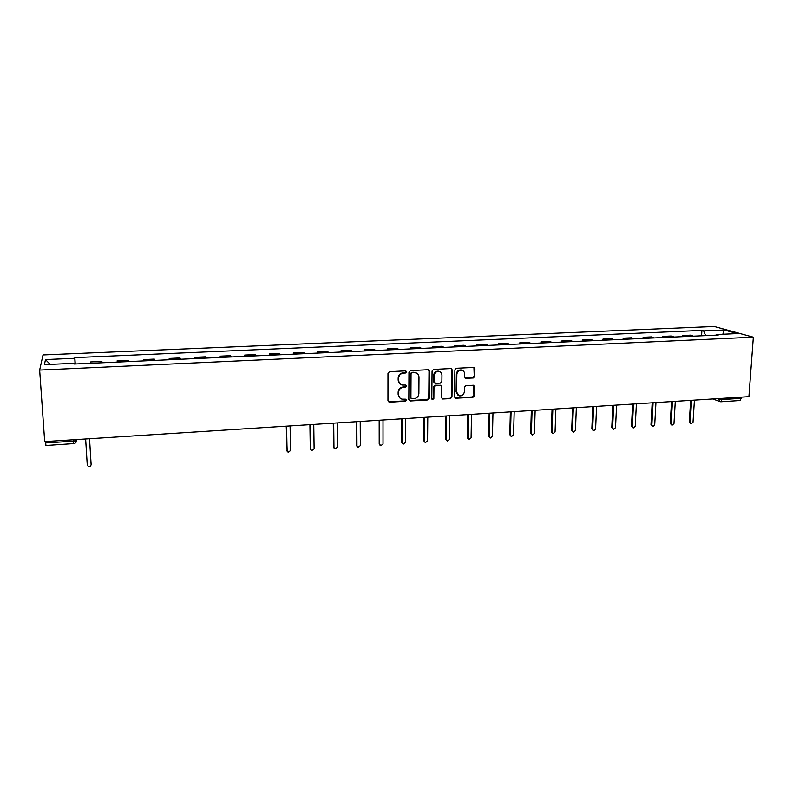 <?xml version="1.0" encoding="UTF-8"?>
<svg xmlns="http://www.w3.org/2000/svg" width="793" height="793" viewBox="0 0 793 793"><rect width="100%" height="100%" fill="white"/><g stroke="black" fill="none" stroke-linecap="round" stroke-linejoin="round"><path stroke-width="1.19" d="M406.531 371.877L405.491 370.856L389.502 371.669L387.985 373.285L387.965 400.782L389.472 402.21L405.362 401.268L406.412 400.148L405.679 399.186L401.932 399.147C399.811 398.473 398.681 396.986 398.562 394.706L398.562 392.426C398.859 389.452 400.465 387.747 403.369 387.291L405.421 387.172L406.472 386.052L405.719 385.071L402.061 385.041C399.89 384.387 398.73 382.88 398.592 380.541L398.601 378.251C398.899 375.267 400.505 373.553 403.419 373.106L405.481 372.997L406.531 371.877M400.247 384.139L398.165 380.234L398.175 377.944C398.473 374.96 400.078 373.255 402.993 372.809L405.045 372.7L405.857 370.906M388.292 401.704L404.936 400.931L405.788 399.216M400.088 398.175L398.136 394.369L398.136 392.099C398.433 389.135 400.039 387.43 402.933 386.974L404.985 386.855L405.828 385.101M473.312 377.974L474.779 376.397L474.918 368.824L473.837 367.417L456.381 368.269L454.895 369.855L454.518 396.877L455.549 398.245L472.965 397.273L474.422 395.707L474.591 386.627L473.54 385.249L465.897 385.626L464.43 387.202L464.351 391.712C463.885 394.676 462.23 396.054 459.375 395.846L456.609 392.158L456.867 374.385C457.313 371.461 458.939 370.073 461.754 370.222C463.588 370.727 464.549 371.986 464.639 373.979L464.589 376.943L465.66 378.33L473.312 377.974L472.787 377.666L474.254 376.1L473.936 367.446M753.35 337.174L748.919 396.649L44.686 441.602L39.65 370.073L753.35 337.174L714.206 326.478L43.02 354.937L39.65 370.073M429.489 371.154L428.022 369.716L410.467 370.609L408.97 372.204L408.831 399.553L410.308 400.98L427.764 399.95L429.241 398.354L429.489 371.154L428.587 369.796M433.563 369.429L450.9 368.547L452.347 369.984L451.97 397.025L450.503 398.601L442.742 398.998L441.701 397.63L441.83 386.667L440.383 385.239L435.466 385.517L433.979 387.103L433.87 398.532L432.542 399.622L431.808 398.661L432.076 371.025L433.563 369.429M741.544 397.115L740.028 400.524L720.946 401.764M45.964 445.408L45.607 442.97L73.263 441.195L76.604 440.442L76.852 439.55M45.508 441.552L45.607 442.97M101.99 362.768L90.66 363.283M90.65 362.837L90.63 361.945L101.9 361.439L101.96 362.332M117.235 362.084L117.166 360.756L117.344 362.084M128.525 361.578L128.288 360.26L117.166 360.756M143.414 360.904L143.345 359.586L143.672 360.894M154.704 360.399L154.318 359.1L143.345 359.586M169.246 359.744L169.187 358.436L169.652 359.725M180.536 359.239L180.011 357.95L169.187 358.436M194.741 358.595L194.691 357.296L195.286 358.575M206.041 358.089L205.377 356.82L194.691 357.296M219.909 357.465L219.859 356.176L220.603 357.435M231.209 356.959L230.416 355.7L219.859 356.176M244.75 356.344L244.71 355.066L245.582 356.315M256.05 355.839L255.128 354.6L244.71 355.066M269.273 355.244L269.243 353.965L270.244 355.205M280.583 354.739L279.532 353.509L269.243 353.965M293.489 354.154L293.469 352.885L294.59 354.104M304.799 353.648L303.63 352.429L293.469 352.885M317.408 353.083L317.388 351.814L318.627 353.024M328.708 352.568L327.42 351.368L317.388 351.814M341.02 352.013L341.01 350.764L342.358 351.953M352.31 351.507L350.912 350.318L341.01 350.764M364.334 350.972L364.334 349.723L365.801 350.902M375.634 350.456L374.108 349.287L364.334 349.723M387.361 349.931L387.371 348.692L388.947 349.862M398.661 349.426L397.025 348.256L387.371 348.692M410.11 348.91L410.12 347.671L411.815 348.831M421.4 348.405L419.666 347.245L410.12 347.671M432.581 347.899L432.591 346.67L434.395 347.82M443.862 347.393L442.018 346.254L432.591 346.67M454.776 346.898L454.795 345.679L456.699 346.809M466.056 346.392L464.113 345.262L454.795 345.679M476.712 345.917L476.732 344.697L478.734 345.817M487.982 345.401L485.931 344.291L476.732 344.697M498.381 344.935L498.4 343.736L500.502 344.846M509.641 344.43L507.49 343.329L498.4 343.736M519.782 343.974L519.821 342.774L522.012 343.875M531.042 343.468L528.802 342.378L519.821 342.774M540.945 343.022L540.975 341.833L543.264 342.913M552.186 342.517L549.856 341.436L540.975 341.833M561.85 342.08L561.89 340.901L564.269 341.971M573.081 341.575L570.663 340.504L561.89 340.901M582.508 341.149L582.558 339.969L585.026 341.04M593.729 340.643L591.221 339.582L582.558 339.969M602.928 340.237L602.977 339.057L605.535 340.118M614.139 339.731L611.552 338.68L602.977 339.057M623.11 339.325L623.169 338.155L625.806 339.206M634.321 338.819L631.644 337.778L623.169 338.155M643.064 338.423L643.123 337.273L645.849 338.304M654.255 337.927L651.499 336.896L643.123 337.273M662.789 337.54L662.849 336.391L665.654 337.412M673.971 337.035L671.136 336.014L662.849 336.391M682.287 336.658L682.357 335.518L685.241 336.529M693.459 336.163L690.544 335.152L682.357 335.518M74.562 364.007L74.492 363.293L44.438 364.641L45.479 359.566L74.81 358.287L75.057 363.987M705.601 335.617L703.659 330.889L701.914 330.394L74.849 357.613L74.81 358.287M703.659 330.889L724.247 329.987L737.351 333.585L716.416 334.527L715.96 335.152M74.492 363.293L74.443 364.017L718.24 335.042L716.416 334.527M75.246 363.977L74.849 357.613M701.567 335.796L701.914 330.394M45.479 359.566L50.167 364.384M722.82 334.24L724.247 329.987M409.178 400.515L427.298 399.613L428.785 398.027L429.023 370.866M412.102 372.66L411.052 373.781L410.923 397.769L411.656 398.74L414.105 398.641C416.989 398.185 418.575 396.48 418.882 393.536L418.991 377.171C418.863 374.792 417.693 373.285 415.473 372.651L411.656 372.363L410.605 373.483L411.052 373.781M411.111 398.383L410.487 397.442L410.605 373.483M416.751 373.136L414.263 372.551M411.656 372.363L413.817 372.254M442.078 398.611L450.008 398.274L451.485 396.698L451.395 368.616M440.948 385.329L434.99 385.2L433.513 386.786L433.87 398.532M432.007 399.276L433.394 398.205M441.959 375.238C441.86 373.255 440.888 371.996 439.044 371.471C436.19 371.302 434.534 372.7 434.098 375.654L434.029 381.968L435.486 383.406L440.402 383.128L441.889 381.542L441.959 375.238M439.946 371.788L438.569 371.183C435.714 371.015 434.068 372.403 433.622 375.357L434.098 375.654M434.435 382.999L433.563 381.661L433.622 375.357M465.025 378.003L472.787 377.666M462.547 370.48L461.248 369.934C458.433 369.786 456.818 371.164 456.371 374.088L456.867 374.385M458.017 395.201L456.114 391.841L456.371 374.088M454.895 397.868L472.44 396.946L473.907 395.38L473.659 385.279M85.644 438.985L87.25 464.876L88.172 466.284C89.847 466.79 90.838 466.225 91.116 464.599L89.54 438.737L91.116 464.202M286.58 426.158L287.086 450.82L288.127 452.288L290.575 450.573L290.089 425.94M287.205 451.415L286.243 426.178M310.291 424.651L310.668 449.165L311.718 450.632L314.117 448.917L313.76 424.424M310.826 449.829L310.281 448.66L309.914 424.671M333.704 423.155L333.962 447.52L335.013 448.997L337.372 447.282L337.134 422.937M334.15 448.253L333.546 447.024L333.288 423.175M356.83 421.926L356.969 445.904L358.02 447.381L360.339 445.666L360.22 421.46M357.187 446.687L356.513 445.408L356.374 422.173M379.678 420.796L379.698 444.308L380.749 445.775L383.029 444.07L383.019 420.003M379.936 445.141L379.213 443.822L379.183 420.885M402.239 419.398L402.16 442.722L403.201 444.199L405.441 442.494L405.54 418.565M402.418 443.604L401.635 442.246L401.714 419.338M424.533 417.782L424.344 441.166L425.385 442.633L427.586 440.938L427.794 417.148M424.612 442.078L423.779 440.69L423.968 417.574M446.558 415.988L446.261 439.629L447.302 441.086L449.472 439.401L449.78 415.998M446.548 440.561L445.666 439.153L445.963 415.988M468.326 414.561L467.92 438.103L468.96 439.56L471.092 437.875L471.498 414.927M468.227 439.054L467.295 437.637L467.692 414.6M489.826 413.183L489.321 436.596L490.352 438.053L492.453 436.378L492.959 413.599M489.638 437.577L488.666 436.14L489.162 413.232M511.079 411.825L510.474 435.109L511.505 436.556L513.577 434.891L514.181 412.063M510.801 436.1L509.79 434.653L510.375 411.874M532.083 410.487L531.379 433.642L532.4 435.089L534.442 433.424L535.156 410.377M531.726 434.663L530.666 433.186L531.35 410.536M552.84 409.168L552.047 432.185L553.058 433.632L555.07 431.977L555.873 408.97M552.414 433.246L551.294 431.739L552.067 409.208M573.349 407.85L572.467 430.748L573.468 432.185L575.46 430.54L576.352 407.661M572.873 431.848L571.694 430.312L572.556 407.909M593.63 406.561L592.658 429.33L593.65 430.768L595.612 429.122L596.604 406.373M593.085 430.45L591.856 428.894L592.807 406.611M613.683 405.282L612.612 427.923L613.604 429.35L615.537 427.724L616.617 405.094M613.068 429.072L611.79 427.496L612.82 405.332M633.498 404.014L632.348 426.535L633.329 427.962L635.243 426.337L636.402 403.825M632.824 427.705L631.496 426.109L632.616 404.073M653.095 402.765L651.856 425.167L652.827 426.584L654.721 424.969L655.96 402.576M652.352 426.356L650.984 424.751L652.183 402.824M672.464 401.526L671.146 423.809L672.117 425.226L673.981 423.611L675.299 401.347M671.661 425.008L670.244 423.393L671.532 401.585M691.625 400.306L690.227 422.471L691.179 423.878L693.023 422.272L694.43 400.128M690.753 423.68L689.295 422.054L690.653 400.366M717.12 398.681L722.254 399.543L741.455 398.304M718.25 398.601L719.975 401.664L720.857 401.764L722.344 398.344M76.792 439.55L75.434 442.95M673.297 336.688L665 337.065M653.61 337.57L645.205 337.947M633.686 338.472L625.191 338.849M613.534 339.374L604.93 339.761M593.144 340.286L584.441 340.673M572.506 341.218L563.704 341.605M551.631 342.15L542.729 342.546M530.507 343.101L521.497 343.508M509.126 344.063L500.006 344.469M487.497 345.024L478.258 345.441M465.59 346.016L456.253 346.432M443.426 347.007L433.969 347.433M420.984 348.018L411.408 348.444M398.264 349.039L388.57 349.465M375.267 350.07L365.454 350.506M351.983 351.111L342.041 351.557M328.401 352.171L318.33 352.617M304.512 353.242L294.322 353.698M280.325 354.332L269.997 354.788M255.832 355.423L245.374 355.898M231.011 356.543L220.414 357.019M205.873 357.673L195.137 358.149M180.407 358.813L169.533 359.298M154.605 359.972L143.583 360.468M128.456 361.142L117.295 361.648M692.775 335.816L684.557 336.182M102.644 437.905L98.649 438.162M129.636 436.18L125.681 436.428M156.271 434.475L152.355 434.733M182.559 432.8L178.663 433.047M208.49 431.144L204.634 431.392M234.084 429.509L230.257 429.756M259.351 427.903L255.544 428.141M284.281 426.307L280.494 426.545M308.893 424.741L305.136 424.979M333.189 423.184L329.452 423.422M357.177 421.658L353.46 421.896M380.858 420.141L377.161 420.379M404.242 418.645L400.574 418.882M427.338 417.177L423.68 417.405M450.146 415.72L446.509 415.948M472.668 414.283L469.05 414.511M494.921 412.866L491.313 413.094M516.897 411.458L513.309 411.686M538.616 410.07L535.037 410.298M560.066 408.702L556.498 408.93M581.259 407.354L577.7 407.572M602.194 406.016L598.656 406.234M622.892 404.688L619.363 404.916M643.341 403.389L639.822 403.607M663.553 402.101L660.063 402.329M683.526 400.822L680.027 401.04M703.272 399.563L699.783 399.781M73.174 439.788L73.501 443.733C75.375 443.456 76.406 442.355 76.604 440.442L76.554 439.57M73.511 443.624L45.925 445.517M451.851 369.697L452.347 369.984M450.008 398.274L450.503 398.601M465.511 378.063L466.016 378.36M456.114 391.841L456.609 392.158M474.065 386.32L474.591 386.627M473.907 395.38L474.422 395.707M472.44 396.946L472.965 397.273M455.45 397.957L455.945 398.284M474.392 368.537L474.918 368.824M474.254 376.1L474.779 376.397M91.116 464.044L91.116 464.599M286.739 450.315L287.086 450.82M310.281 448.66L310.668 449.165M333.546 447.024L333.962 447.52M356.513 445.408L356.969 445.904M401.635 442.246L402.16 442.722M423.779 440.69L424.344 441.166M445.666 439.153L446.261 439.629M467.295 437.637L467.92 438.103M488.666 436.14L489.321 436.596M509.79 434.653L510.474 435.109M530.666 433.186L531.379 433.642M551.294 431.739L552.047 432.185M571.694 430.312L572.467 430.748M591.856 428.894L592.658 429.33M611.79 427.496L612.612 427.923M631.496 426.109L632.348 426.535M650.984 424.751L651.856 425.167M670.244 423.393L671.146 423.809M689.295 422.054L690.227 422.471M719.271 401.397L712.966 398.938M465.144 378.033L465.66 378.33M461.248 369.934L461.754 370.222M455.053 397.917L455.549 398.245"/></g></svg>
